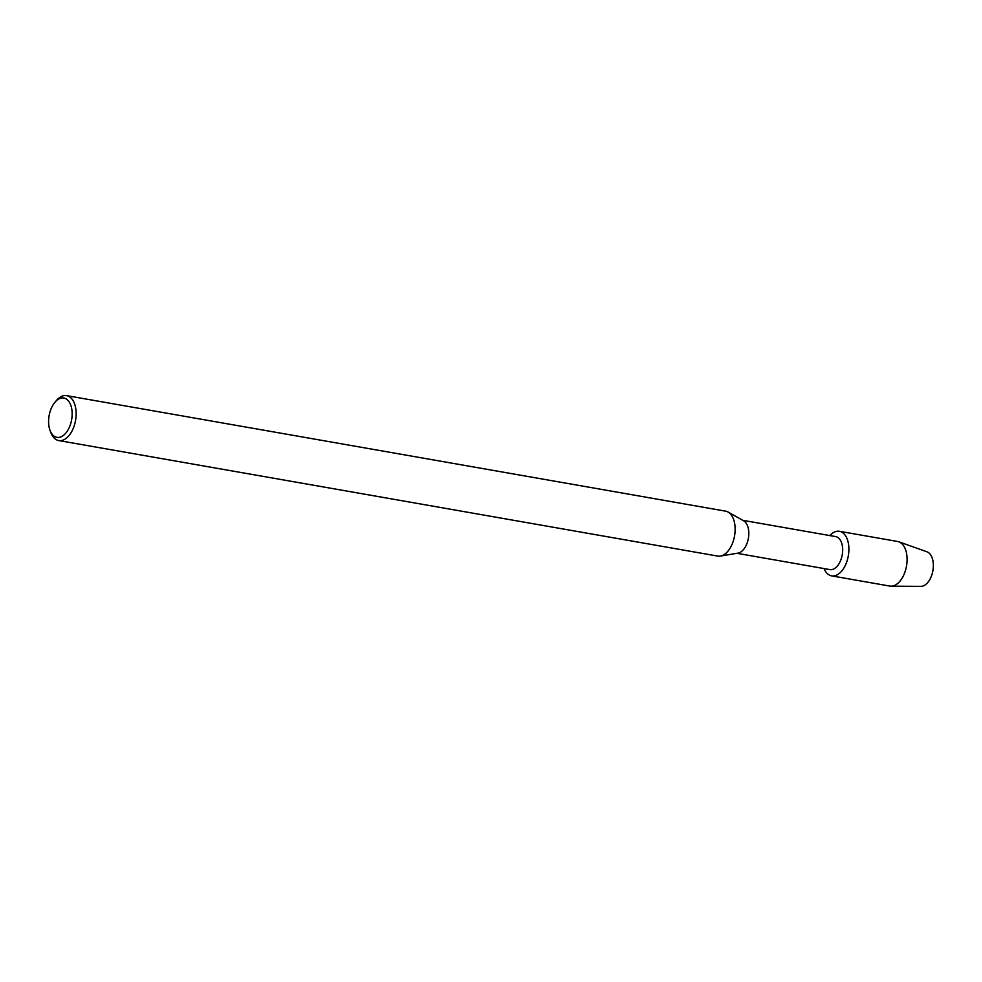 <?xml version="1.0" encoding="UTF-8"?>
<svg xmlns="http://www.w3.org/2000/svg" width="982" height="982" viewBox="0 0 982 982"><rect width="100%" height="100%" fill="white"/><g stroke="black" fill="none" stroke-linecap="round" stroke-linejoin="round"><path stroke-width="1.47" d="M742.76 520.313L835.682 536.602A16.743 9.611 99.9 0 1 835.682 536.602A16.743 9.611 99.9 0 1 835.694 536.602A16.743 9.611 99.9 0 1 842.249 554.769A16.743 9.611 99.9 0 1 829.9 569.597A16.743 9.611 99.9 0 1 829.876 569.597M831.594 575.857A22.623 12.975 99.9 0 1 824.045 568.566A22.623 12.975 99.9 0 0 831.594 575.857A22.623 12.975 99.9 0 0 848.301 555.861A22.623 12.975 99.9 0 0 839.463 531.299A22.623 12.975 99.9 0 1 848.313 555.837A22.623 12.975 99.9 0 1 831.619 575.869A22.623 12.975 99.9 0 1 831.594 575.857M829.827 535.571A22.623 12.975 99.9 0 1 839.463 531.299A22.623 12.975 99.9 0 0 839.438 531.287A22.623 12.975 99.9 0 0 829.827 535.571M725.588 511.156A22.807 13.085 99.9 0 1 725.612 511.156A22.807 13.085 99.9 0 1 725.637 511.156A22.807 13.085 99.9 0 1 728.092 512.052A22.807 13.085 99.9 0 1 734.561 535.877A22.807 13.085 99.9 0 1 720.371 556.082A22.807 13.085 99.9 0 1 717.732 556.082A22.807 13.085 99.9 0 1 717.707 556.082L58.736 440.562A22.807 13.085 99.9 0 1 50.843 432.559L50.021 430.349A19.959 11.44 99.9 0 1 54.943 402.276A19.959 11.44 99.9 0 1 63.842 398.041A19.959 11.44 99.9 0 1 71.637 419.707A19.959 11.44 99.9 0 1 56.907 437.346A19.959 11.44 99.9 0 1 50.021 430.349M54.943 402.276L56.465 400.484A22.807 13.085 99.9 0 1 66.616 395.636A22.807 13.085 99.9 0 1 66.629 395.636A22.807 13.085 99.9 0 1 75.553 420.382A22.807 13.085 99.9 0 1 58.736 440.562A22.807 13.085 99.9 0 1 58.711 440.562M728.092 512.052L743.632 520.804A16.743 9.611 99.9 0 1 748.382 538.308A16.743 9.611 99.9 0 1 737.961 553.136L720.371 556.082M926.001 551.528A17.639 10.115 99.9 0 1 932.9 570.677A17.639 10.115 99.9 0 1 919.876 586.266M839.438 531.287L897.634 541.487A22.623 12.975 99.9 0 1 897.634 541.487A22.623 12.975 99.9 0 1 897.646 541.499A22.623 12.975 99.9 0 1 898.849 541.806L926.922 551.774A17.639 10.115 99.9 0 1 932.9 570.652A17.639 10.115 99.9 0 1 920.871 586.364L891.067 586.18A22.623 12.975 99.9 0 1 889.815 586.07A22.623 12.975 99.9 0 1 889.79 586.07L831.619 575.869M898.849 541.806A22.623 12.975 99.9 0 1 906.509 566.025A22.623 12.975 99.9 0 1 891.067 586.18M725.612 511.156L66.616 395.636M829.9 569.597L736.979 553.308"/></g></svg>
